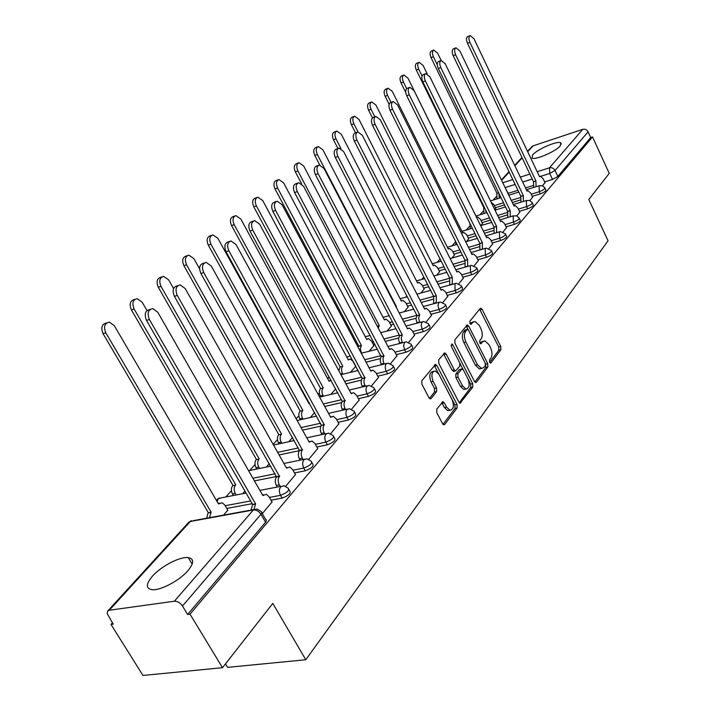 <?xml version="1.0" encoding="UTF-8"?>
<svg xmlns="http://www.w3.org/2000/svg" width="711" height="711" viewBox="0 0 711 711"><rect width="100%" height="100%" fill="white"/><g stroke="black" fill="none" stroke-linecap="round" stroke-linejoin="round"><path stroke-width="1.07" d="M489.612 362.281L490.999 362.85L500.864 349.732L500.748 346.47L482.156 309.409L480.805 308.201L480.165 308.512L469.927 321.176L469.989 323.505L470.94 324.349L472.753 322.456L474.912 321.434L479.214 325.291L480.787 328.411C482.636 332.677 482.742 336.196 481.089 338.969L479.774 340.658L479.845 342.978L480.752 343.804L482.565 341.875L484.795 340.818L488.946 344.586L490.501 347.688C492.341 351.918 492.447 355.438 490.83 358.246L489.541 359.962L489.612 362.281M560.277 145.826L560.748 142.778C557.38 140.565 537.303 149.248 532.583 154.918L532.05 158.091C535.374 160.304 555.771 151.47 560.277 145.826M187.944 570.666C194.076 563.121 194.201 558.766 188.299 557.611C180.159 556.366 161.21 566.169 152.447 576.168C145.871 583.962 145.702 588.468 151.941 589.677C160.224 590.814 179.554 580.611 187.944 570.666M436.732 409.092L436.794 412.673L442.544 423.658L443.797 424.814L444.748 424.414L457.102 407.963L457.022 404.461L436.91 365.623L435.541 364.405L421.863 380.669L421.907 384.251L428.946 397.689L430.262 398.88L431.186 398.489L436.643 391.521L436.59 387.975L433.15 381.38C430.99 375.328 431.693 371.853 435.265 370.938L438.883 374.173L452.16 399.778C454.32 405.919 453.582 409.403 449.947 410.238L446.552 407.127L444.331 402.853L443.042 401.679L436.732 409.092M592.512 136.956L609.265 173.36L588.788 199.524L608.047 240.762L305.783 659.746L272.802 603.399L222.49 667.7L190.033 614.171L592.512 136.956L590.708 137.552L588.077 131.837L555.024 170.48L549.745 173.466L540.884 176.275M474.433 381.372L475.695 382.536L476.486 382.171L487.862 367.036L487.755 363.703L468.718 326.109L467.358 324.891L454.853 339.84L454.924 343.235L474.433 381.372M472.797 387.077L460.079 403.235L458.826 402.07L438.767 363.312L438.705 359.819L444.81 352.887L446.179 354.105L454.249 369.791L455.564 370.982L459.786 366.254L459.706 362.832L451.378 346.595L451.858 343.964L452.818 344.808L472.708 383.656L472.797 387.077L470.709 387.548L459.27 402.728M222.49 667.7L142.964 675.45L111.005 624.427L112.409 622.872M496.296 196.654L493.23 200.058M483.142 211.256L479.969 214.775M469.509 226.4L466.229 230.044M455.351 242.113L451.956 245.89M440.109 259.044L437.132 262.341M423.827 277.112L421.721 279.45M406.852 295.963L405.688 297.251M319.372 393.085L318.155 394.445M298.887 415.828L296.203 418.815M277.45 439.629L273.157 444.393M254.982 464.576L249.65 470.495M231.422 490.741L225.805 496.971M225.476 663.887L227.573 667.362L305.783 659.746M190.033 614.171L187.624 614.482L182.487 606.03C180.185 602.759 177.483 601.15 174.382 601.222L109.307 610.234L107.619 611.122L107.13 613.486L113.209 624.142L111.005 624.427M590.708 137.552L557.833 176.444L552.571 179.43L544.644 181.909M532.983 185.571L525.509 187.908M517.955 190.281L508.187 193.339M531.695 146.804L533.117 145.844L582.78 129.331C585.064 128.833 586.824 129.669 588.077 131.837M529.917 200.52L532.646 197.125M494.803 209.736L495.745 208.483M516.799 215.868L519.821 212.118M491.71 222.347L480.654 225.689L482.476 223.423M503.166 231.822L506.508 227.689M466.54 241.571L468.709 238.914M488.999 248.406L492.687 243.864M451.885 258.066L454.418 255.009M474.255 265.656L478.307 260.679M436.661 275.219L439.576 271.718M458.897 283.618L463.35 278.179M420.805 293.065L424.138 289.093M442.9 302.344L447.77 296.398M404.301 311.658L408.078 307.17M426.218 321.87L431.541 315.382M387.086 331.033L391.352 326.002M408.789 342.258L414.611 335.183M369.133 351.252L373.924 345.617M390.588 363.561L396.934 355.864M371.542 385.842L378.456 377.47M351.607 409.172L359.135 400.071M330.704 433.63L338.898 423.738M308.77 459.297L317.693 448.552M285.733 486.253L295.429 474.584M262.288 513.689L272.037 501.939M223.627 515.102L227.751 510.151M288.968 489.595L289.706 490.91C291.234 493.15 288.71 495.549 282.116 498.1L271.024 500.171M252.201 503.672L226.747 508.418M311.942 462.55L312.707 463.928C314.102 466.052 311.631 468.336 305.303 470.78L294.496 472.931M276.659 476.477L254.431 480.894M333.806 436.812L334.588 438.234C335.859 440.251 333.459 442.438 327.371 444.784L316.83 446.997M299.447 450.65L279.103 454.924M354.647 412.282L355.447 413.758C356.602 415.668 354.247 417.757 348.399 420.005L338.107 422.281M320.954 426.067L302.504 430.146M374.519 388.873L375.337 390.392C376.386 392.214 374.093 394.205 368.449 396.382L358.397 398.702M341.6 402.577L324.74 406.47M393.503 366.52L394.329 368.085C395.28 369.809 393.041 371.72 387.593 373.817L377.772 376.172M361.392 380.109L345.901 383.833M411.651 345.155L412.487 346.746C413.349 348.39 411.154 350.23 405.901 352.247L396.294 354.638M380.358 358.602L366.058 362.166M429.017 324.705L429.853 326.322C430.635 327.895 428.493 329.655 423.418 331.61L414.006 334.028M398.533 338.009L385.282 341.413M374.83 344.097L373.319 344.488M445.655 305.117L446.49 306.761C447.201 308.254 445.095 309.952 440.189 311.845L430.982 314.28M415.971 318.261L403.652 321.523M393.61 324.18L390.792 324.927M461.599 286.337L462.443 287.999C463.074 289.43 461.021 291.057 456.275 292.896L447.246 295.349M432.697 299.313L421.214 302.433M411.562 305.063L407.545 306.157M476.903 268.314L477.739 269.993C478.316 271.362 476.308 272.935 471.704 274.713L462.852 277.183M448.757 281.121L438.02 284.116M428.733 286.702L423.64 288.124M491.603 251.01L492.439 252.698C492.954 254.005 490.981 255.525 486.52 257.258L477.836 259.737M464.185 263.63L454.125 266.501M445.175 269.06L439.105 270.793M505.725 234.372L506.552 236.079C507.023 237.323 505.086 238.798 500.757 240.478L492.243 242.966M479.01 246.824L469.571 249.579M460.932 252.094L453.974 254.12M519.314 218.375L520.141 220.081C520.559 221.281 518.657 222.703 514.453 224.338L506.09 226.827M493.274 230.64L484.395 233.288M476.05 235.768L468.291 238.078M532.388 202.973L533.206 204.688C533.588 205.834 531.721 207.212 527.633 208.812L519.421 211.3M507.005 215.06L498.642 217.602M490.572 220.046L482.085 222.614M544.982 188.139L545.799 189.855C546.137 190.957 544.315 192.29 540.333 193.845L532.263 196.334M520.23 200.049L512.338 202.484M504.534 204.892L495.371 207.719M542.555 185.731L544.999 182.665M187.624 614.482L265.816 521.945L266.447 519.865L265.514 519.288L261.835 512.898M350.39 372.36L355.856 366.201M330.793 394.436L335.743 388.846M310.28 417.526L314.671 412.576M288.799 441.718L292.568 437.469M266.27 467.091L269.353 463.608M242.611 493.727L244.948 491.097M483.32 341.182L480.512 342.382L482.565 341.875M479.925 343.129L480.512 342.382M473.482 321.799L470.7 322.981L472.753 322.456M470.113 323.718L470.7 322.981M489.657 362.379L498.82 350.221L498.713 346.959L479.614 309.196M468.185 329.637L466.132 325.878M474.868 382.02L485.791 367.516L485.497 363.801M485.337 365.516L485.266 363.179L468.513 330.135L467.571 329.291L465.643 331.299C463.928 334.108 464.016 337.681 465.909 342.027L477.472 364.743L481.551 368.476L483.951 367.356L485.337 365.516M467.243 329.371L465.012 330.037L467.083 329.522M481.303 368.44L479.472 368.956L475.401 365.232L463.839 342.542C461.946 338.196 461.857 334.623 463.581 331.824L465.012 330.037M454.027 371.338L452.152 370.28L443.531 353.847M459.777 362.983L463.332 369.907M468.069 379.15L470.62 384.127L472.708 383.656M462.568 385.949L465.972 389.068C469.376 388.197 470.033 384.802 467.945 378.901L463.412 370.058L462.106 368.876L457.911 373.604L457.991 377.052L462.568 385.949L460.461 386.42L463.874 389.539L465.394 389.193M461.555 369L459.217 369.72L461.315 369.231M460.461 386.42L455.893 377.541L455.813 374.093L459.217 369.72M470.709 387.548L470.62 384.127M449.539 410.327L447.814 410.7L444.428 407.59L441.718 402.622M433.639 371.32L433.141 371.435C429.568 372.351 428.866 375.826 431.017 381.869L433.15 381.38M429.471 398.427L434.519 392.001L434.457 388.464L431.017 381.869M443.006 424.325L454.987 408.425L454.907 404.915L434.234 365.356M496.98 198.893L496.847 193.383L498.624 192.725M508.605 194.201L505.637 188.628M441.167 60.471L437.629 53.174L433.781 50.063C432.146 51.068 432.012 53.298 433.39 56.738L437.292 64.772M498.846 193.179L499.318 198.156M496.971 193.241L431.062 57.653C429.684 54.214 429.817 51.992 431.453 50.988L433.55 50.152M545.061 182.798L543.097 178.665L540.422 176.23L539.587 176.763L474.024 38.803L470.22 35.594C468.62 36.59 468.522 38.847 469.909 42.358L535.943 180.958L536.023 186.691M533.597 187.446L533.526 181.723L467.5 43.309C466.105 39.807 466.212 37.55 467.811 36.554L469.989 35.683M535.943 180.958L533.526 181.723M483.862 213.584L483.72 207.896L484.458 207.568M495.807 208.607L493.807 204.501L491.079 202.12M427.151 73.775L423.081 65.439L419.135 62.301C417.41 63.332 417.268 65.616 418.681 69.136L422.041 76.006M485.426 209.549L486.235 212.856M483.853 207.754L416.326 70.06C414.913 66.541 415.064 64.257 416.779 63.226L418.877 62.399M482.538 223.547L480.485 219.379L477.694 216.988L476.699 217.584L407.972 78.166L403.928 75.002C402.124 76.059 401.946 78.397 403.404 82.014L406.674 88.635M470.264 228.826L469.873 223.29M405.75 92.483L401.022 82.938C399.564 79.33 399.742 76.992 401.555 75.935L403.635 75.117M532.708 197.258L530.699 193.063L527.98 190.61L527.073 191.17L459.893 51.023L455.991 47.788C454.32 48.81 454.196 51.121 455.618 54.72L523.296 195.525L523.376 201.444M520.923 202.2L520.843 196.289L453.174 55.671C451.752 52.081 451.876 49.77 453.556 48.748L455.733 47.886M523.296 195.525L520.843 196.289M519.883 212.26L517.83 207.994L515.066 205.532L514.097 206.128L445.21 63.723L441.211 60.453C439.451 61.502 439.309 63.866 440.776 67.554L510.178 210.643L510.258 216.748M507.778 217.504L507.69 211.398L438.305 68.514C436.838 64.825 436.981 62.461 438.749 61.413L440.927 60.568M510.178 210.643L507.69 211.398M468.78 239.047L466.674 234.817L463.839 232.408L462.763 233.039L392.276 91.39L388.144 88.2C386.233 89.284 386.037 91.683 387.539 95.39L391.041 102.411M456.151 244.646L455.271 240.78M389.121 104.304L385.131 96.314C383.629 92.608 383.833 90.217 385.735 89.133L387.806 88.333M454.489 255.142L452.329 250.841L449.459 248.415L448.294 249.081L375.968 105.139L371.729 101.922C369.72 103.033 369.489 105.495 371.035 109.298L374.839 116.844M372.457 117.866L368.6 110.223C367.054 106.419 367.285 103.966 369.302 102.855L371.346 102.073M439.647 271.851L437.434 267.487L434.519 265.052L433.266 265.754L359.002 119.439L354.656 116.195C352.532 117.333 352.274 119.857 353.865 123.767L358.006 131.908M355.536 132.797L351.403 124.692C349.812 120.781 350.079 118.266 352.203 117.128L354.22 116.364M506.579 227.831L504.472 223.503L501.664 221.023L500.615 221.645L429.951 76.912L425.853 73.615C423.996 74.691 423.827 77.117 425.338 80.903L496.545 226.338L496.616 232.613L494.101 233.359L494.029 227.093L422.841 81.863C421.33 78.086 421.499 75.659 423.356 74.584L425.525 73.748M496.545 226.338L494.029 227.093M492.75 244.006L490.59 239.607L487.746 237.119L486.617 237.776L414.078 90.644L409.883 87.311C407.918 88.413 407.714 90.91 409.278 94.794L482.378 242.655L482.422 249.081L479.881 249.828L479.836 243.402L406.745 95.754C405.19 91.87 405.394 89.382 407.359 88.28L409.509 87.462M482.378 242.655L479.836 243.402M478.379 260.83L476.157 256.36L473.277 253.845L472.051 254.556L397.556 104.935L393.254 101.575C391.174 102.695 390.943 105.264 392.552 109.263L467.642 259.631L467.669 266.216L465.083 266.945L465.065 260.368L389.984 110.223C388.384 106.223 388.615 103.664 390.695 102.544L392.819 101.735M467.642 259.631L465.065 260.368M424.209 289.235L421.934 284.8L418.992 282.347L417.633 283.094L341.333 134.335L336.89 131.055C334.641 132.219 334.339 134.814 335.983 138.841L340.969 148.537M337.983 148.492L333.495 139.765C331.85 135.739 332.153 133.153 334.401 131.988L336.383 131.251M463.421 278.33L461.146 273.788L458.231 271.264L456.897 272.011L380.332 119.821L375.923 116.435C373.728 117.582 373.462 120.221 375.115 124.336L452.312 277.29L452.303 284.045L449.69 284.773L449.699 278.028L372.52 125.296C370.866 121.181 371.142 118.55 373.337 117.404L375.435 116.622M452.312 277.29L449.699 278.028M395.956 306.734L396.436 306.601L396.098 307.001M408.15 307.321L405.821 302.806L402.844 300.344L401.36 301.144L322.918 149.852L318.377 146.546C315.995 147.728 315.648 150.394 317.346 154.554L396.436 306.601M319.781 164.988L314.822 155.469C313.133 151.327 313.48 148.661 315.862 147.479L317.79 146.759M447.85 296.549L445.513 291.937L442.562 289.395L441.113 290.186L362.37 135.357L357.864 131.935C355.527 133.108 355.216 135.819 356.931 140.067L436.332 295.696L436.296 302.628L433.648 303.339L433.692 296.416L354.309 141.027C352.594 136.779 352.905 134.077 355.242 132.904L357.295 132.148M436.332 295.696L433.692 296.416M377.257 326.162L379.283 325.62L378.234 328.029M391.432 326.145L389.033 321.568L386.037 319.097L384.42 319.932L303.721 166.036L299.073 162.695C296.54 163.903 296.149 166.65 297.9 170.933L379.283 325.62M301.615 183.731L295.358 171.858C293.607 167.574 293.999 164.828 296.54 163.628L298.398 162.943M431.621 315.542L429.213 310.849L426.245 308.298L424.663 309.134L343.626 151.567L339.014 148.11C336.525 149.31 336.17 152.101 337.938 156.482L419.677 314.875L418.637 318.137L419.606 322.003L416.922 322.705L415.953 318.848L417.002 315.595L335.281 157.442C333.512 153.061 333.877 150.279 336.365 149.079L338.347 148.359M417.153 323.15L416.922 322.705M419.837 322.447L419.606 322.003M419.677 314.875L417.002 315.595M358.077 347.199L358.806 346.133L361.401 345.457L360.255 348.781L361.508 353.189M374.004 345.768L371.533 341.111L368.529 338.632L366.76 339.52L283.68 182.923L278.934 179.563C276.232 180.781 275.788 183.616 277.601 188.051L361.401 345.457M358.806 346.133L275.024 188.966C273.211 184.531 273.664 181.705 276.366 180.487L278.152 179.847M414.691 335.352L412.211 330.579L409.234 328.02L407.501 328.909L324.038 168.507L319.328 165.023C316.671 166.232 316.262 169.102 318.093 173.644L402.293 334.899L401.191 338.267L402.186 342.213L399.466 342.906L398.48 338.969L399.582 335.601L315.408 174.604C313.578 170.071 313.986 167.201 316.644 165.983L318.555 165.299M399.76 343.466L399.466 342.906M402.479 342.782L402.186 342.213M402.293 334.899L399.582 335.601M338.925 370.929L339.929 367.018L342.56 366.361C341.218 368.271 341.209 370.671 342.515 373.542L342.88 374.208M355.82 366.245L353.287 361.508L350.274 359.019L348.328 359.962L262.741 200.573L257.906 197.178C255.009 198.413 254.502 201.337 256.378 205.932L342.746 366.156M340.116 366.814L253.783 206.839C251.907 202.253 252.414 199.338 255.311 198.093L256.982 197.507M397.022 356.033L394.472 351.172L391.485 348.612L389.575 349.554L303.553 186.22L298.744 182.7C295.9 183.927 295.429 186.895 297.331 191.597L383.958 356.024C382.66 357.962 382.669 360.397 383.984 363.339L381.238 364.014C379.914 361.081 379.905 358.646 381.212 356.709L294.612 192.548C292.719 187.855 293.19 184.887 296.034 183.66L297.838 183.02M381.603 364.699L381.238 364.014M384.349 364.023L383.984 363.339M384.136 355.811L381.389 356.504M320.75 396.809L320.314 396C318.963 393.076 318.99 390.623 320.394 388.633L323.061 387.993C321.656 389.984 321.63 392.445 322.972 395.369L323.416 396.178M331.104 380.296L329.086 381.3L240.833 219.032L235.919 215.611C232.817 216.855 232.239 219.868 234.186 224.64L323.247 387.779M320.59 388.419L231.555 225.538C229.609 220.774 230.186 217.77 233.297 216.517L234.834 215.984M378.554 377.639L375.923 372.697L372.946 370.138L370.84 371.133L282.107 204.768L277.219 201.213C274.162 202.448 273.619 205.506 275.592 210.403L364.965 377.897C363.605 379.923 363.605 382.429 364.956 385.424L362.175 386.082C360.815 383.096 360.824 380.589 362.183 378.563L272.837 211.345C270.873 206.466 271.415 203.408 274.473 202.173L276.144 201.586M362.619 386.908L362.175 386.082M365.401 386.251L364.956 385.424M365.152 377.683L362.37 378.35M300.38 419.766L299.846 418.806C298.46 415.828 298.504 413.304 299.98 411.225L302.664 410.603C301.197 412.682 301.162 415.215 302.548 418.192L303.082 419.161M309.463 403.11L308.974 403.608L217.904 238.354L212.918 234.906C209.576 236.15 208.91 239.26 210.936 244.229L302.868 410.38M300.175 411.002L208.287 245.126C206.261 240.158 206.919 237.056 210.269 235.812L211.629 235.341M359.233 400.249L356.522 395.218L353.563 392.668L351.234 393.707L259.631 224.205L254.662 220.614C251.365 221.85 250.743 225.014 252.796 230.115L345.084 400.791C343.662 402.906 343.644 405.483 345.039 408.541L342.222 409.18C340.827 406.132 340.836 403.555 342.275 401.439L250.014 231.048C247.97 225.965 248.592 222.801 251.89 221.565L253.392 221.05M342.755 410.167L342.222 409.18M345.582 409.527L345.039 408.541M345.279 400.569L342.471 401.217M279.076 443.824L278.428 442.677C277.006 439.647 277.059 437.043 278.605 434.874L281.325 434.279C279.787 436.447 279.734 439.051 281.156 442.091L281.805 443.229M199.595 268.847L193.872 258.608L188.833 255.125C185.216 256.36 184.46 259.577 186.566 264.776L281.538 434.039M278.81 434.643L183.882 265.656C181.785 260.475 182.54 257.258 186.158 256.022L187.295 255.64M339.005 423.925L336.205 418.797L333.29 416.255L330.704 417.357L236.052 244.593L231.022 240.976C227.458 242.202 226.738 245.473 228.871 250.805L324.26 424.778C322.758 426.982 322.732 429.64 324.172 432.759L321.319 433.381C319.879 430.271 319.906 427.613 321.408 425.409L226.062 251.73C223.929 246.415 224.649 243.144 228.222 241.918L229.511 241.482M321.967 434.545L321.319 433.381M324.82 433.932L324.172 432.759M324.465 424.547L321.612 425.178M256.76 469.038L255.996 467.696C254.52 464.603 254.591 461.919 256.209 459.653L258.964 459.075C257.346 461.341 257.275 464.025 258.751 467.127L259.515 468.469M173.582 288.55L168.658 279.867L163.583 276.357C159.664 277.557 158.793 280.881 160.988 286.337L259.186 458.835M256.431 459.413L158.277 287.208C156.091 281.769 156.962 278.445 160.89 277.237L161.744 276.952M317.799 448.739L314.902 443.522L312.049 441.007L309.178 442.153L211.274 266.021L206.217 262.377C202.333 263.559 201.506 266.954 203.728 272.544L302.415 449.939C300.842 452.249 300.797 454.987 302.282 458.168L299.393 458.764C297.9 455.591 297.945 452.854 299.527 450.552L200.884 273.459C198.662 267.878 199.498 264.492 203.382 263.301L204.395 262.972M300.166 460.141L299.393 458.764M308.85 441.558L309.845 441.478M303.055 459.546L302.282 458.168M302.628 449.699L299.74 450.303M233.368 495.514L232.453 493.932C230.933 490.777 231.022 488.013 232.728 485.64L235.51 485.089C233.812 487.462 233.723 490.226 235.243 493.39L236.159 494.972M146.964 310.529L142.173 302.193L137.099 298.656C132.824 299.802 131.819 303.25 134.103 308.992L235.741 484.831M232.959 485.391L131.366 309.854C129.091 304.121 130.095 300.682 134.379 299.527L134.886 299.367M295.536 474.779L292.55 469.464L289.786 466.985L286.577 468.185L185.216 288.55L180.159 284.88C175.919 286.018 174.959 289.528 177.279 295.421L279.476 476.361C277.814 478.779 277.752 481.605 279.29 484.849L276.366 485.417C274.828 482.182 274.89 479.356 276.552 476.948L174.399 296.318C172.089 290.435 173.049 286.933 177.297 285.795L177.963 285.582M277.29 487.044L276.366 485.417M286.169 467.456L287.235 467.5M280.214 486.475L279.29 484.849M279.699 476.103L276.775 476.681M206.67 518.203L208.065 512.933L211.123 512.142L209.487 517.688M227.858 510.338L224.792 505.068L222.152 502.721L218.508 503.948L114.311 325.674L109.298 322.127C104.597 323.185 103.433 326.758 105.815 332.828L211.123 512.142M208.305 512.667L103.059 333.672C100.686 327.602 101.842 324.038 106.543 322.981L106.597 322.963M218.01 503.104L219.246 503.219M272.153 502.144L269.06 496.731L266.421 494.305L262.83 495.54L157.78 312.28L152.767 308.601C148.11 309.632 146.99 313.275 149.408 319.523L255.596 503.877L254.005 509.369M251.063 510.08L252.636 504.419L146.502 320.403C144.084 314.173 145.213 310.538 149.87 309.498L150.092 309.436M262.341 494.687L263.47 494.865M255.596 503.877L252.636 504.419M490.261 363.028L490.999 362.85M470.726 324.296L471.42 324.127M480.538 343.742L481.249 343.573M174.382 601.222L253.356 509.974L190.281 521.501L109.307 610.234M552.571 179.43L549.745 173.466L549.479 167.814L582.78 129.331M532.228 179.012L522.692 182.034M515.137 184.425L505.13 187.588M502.775 182.727L512.782 179.536M520.336 177.119L529.873 174.071M537.196 171.733L549.479 167.814C551.843 167.325 553.691 168.214 555.024 170.48L557.833 176.444M533.117 145.844L527.704 151.772M522.141 157.869L514.906 165.796M509.192 172.062L501.628 180.345M282.116 498.1L280.543 495.327L269.451 497.416M250.636 500.953L225.183 505.734M305.303 470.78L303.784 468.06L292.976 470.22M275.139 473.793L252.92 478.245M327.371 444.784L325.896 442.109L315.355 444.339M298.416 447.93L277.637 452.329M348.399 420.005L346.968 417.384L336.676 419.677M320.554 423.258L301.082 427.587M368.449 396.382L367.063 393.805L357.011 396.134M341.644 399.706L323.363 403.955M387.593 373.817L386.26 371.284L376.43 373.657M361.757 377.203L344.559 381.354M405.901 352.247L404.603 349.759L394.987 352.167M380.954 355.678L364.761 359.73M423.418 331.61L422.156 329.166L412.744 331.602M399.306 335.068L384.029 339.023M373.568 341.724L372.066 342.115M440.189 311.845L438.963 309.445L429.746 311.889M416.859 315.32L402.426 319.168M392.383 321.834L389.566 322.59M456.275 292.896L455.076 290.532L446.055 293.003M433.674 296.389L420.023 300.122M410.371 302.762L406.354 303.855M471.704 274.713L470.54 272.393L461.688 274.873M449.468 278.294L436.865 281.832M427.569 284.436L422.485 285.858M486.52 257.258L485.382 254.973L476.708 257.462M464.656 260.919L452.996 264.261M444.037 266.829L437.976 268.562M500.757 240.478L499.655 238.229L491.141 240.727M479.312 244.184L468.469 247.366M459.83 249.89L452.88 251.934M514.453 224.338L513.378 222.125L505.014 224.623M493.443 228.08L483.32 231.102M474.984 233.599L467.216 235.919M527.633 208.812L526.584 206.625L518.372 209.123M507.059 212.571L497.593 215.451M489.523 217.904L481.036 220.49M540.333 193.845L539.302 191.703L531.241 194.201M520.194 197.614L511.307 200.369M503.512 202.786L494.349 205.621M544.777 187.713C545.115 188.806 543.284 190.139 539.302 191.703L539.045 185.927L542.262 185.615L544.777 187.713M532.166 202.511C532.539 203.657 530.682 205.026 526.584 206.625L526.336 200.724L529.633 200.404L532.166 202.511M519.066 217.877C519.483 219.068 517.59 220.481 513.378 222.125L513.146 216.082L516.515 215.762L519.066 217.877M505.459 233.83C505.921 235.074 503.983 236.541 499.655 238.229L499.442 232.044L500.411 231.546L505.459 233.83M491.31 250.423C491.825 251.721 489.852 253.232 485.382 254.973L485.195 248.637L486.244 248.103L491.31 250.423M476.583 267.674C477.161 269.034 475.144 270.607 470.54 272.393L470.362 265.896L471.517 265.327L476.583 267.674M461.252 285.644C461.883 287.066 459.83 288.693 455.076 290.532L454.924 283.876L456.186 283.271L461.252 285.644M445.273 304.361C445.975 305.854 443.868 307.543 438.963 309.445L438.003 305.623L438.838 302.61L440.216 301.971L445.273 304.361M428.6 323.887C429.373 325.451 427.231 327.211 422.156 329.166L421.17 325.265L422.058 322.145L423.569 321.47L428.6 323.887M411.189 344.266C412.051 345.901 409.856 347.732 404.603 349.759L403.599 345.768L404.532 342.551L406.203 341.831L411.189 344.266M392.996 365.561C393.947 367.276 391.699 369.187 386.26 371.284C384.927 368.316 384.909 365.845 386.224 363.872L388.073 363.108L392.996 365.561M373.959 387.824C375.008 389.637 372.706 391.628 367.063 393.805C365.694 390.783 365.694 388.242 367.063 386.18L369.125 385.371L373.959 387.824M354.025 411.145C355.18 413.047 352.825 415.126 346.968 417.384C345.555 414.3 345.564 411.687 347.004 409.536L349.297 408.683L354.025 411.145M333.13 435.576C334.392 437.576 331.984 439.762 325.896 442.109C324.438 438.963 324.465 436.261 325.976 434.021L328.544 433.123L333.13 435.576M311.196 461.208C312.582 463.323 310.112 465.607 303.784 468.06C302.273 464.843 302.317 462.061 303.908 459.715L306.779 458.782L311.196 461.208M288.142 488.146C289.661 490.377 287.128 492.767 280.543 495.327C278.988 492.048 279.05 489.177 280.721 486.715L283.947 485.755L288.142 488.146M407.296 296.807L400.124 298.753M389.193 315.728L383.042 317.319M370.244 335.45L365.276 336.73M350.399 356.015L346.764 357.038M327.46 378.305L329.566 377.479M307.312 400.586L307.774 400.044M217.077 501.486L218.339 498.74L221.628 497.78L246.077 493.061M265.559 522.265L260.964 514.293L182.487 606.03M260.937 511.342L261.95 512.311L260.964 514.293C258.875 511.209 256.342 509.769 253.356 509.974L256.973 508.996L260.937 511.342M191.383 520.656L188.842 522.203L193.961 520.532L253.729 509.591M107.841 610.891L188.602 522.461M480.121 309.943L482.156 309.409M498.713 346.959L500.748 346.47M498.82 350.221L500.864 349.732M466.656 326.633L468.718 326.109M485.693 364.183L487.755 363.703M485.791 367.516L487.862 367.036M475.366 382.42L476.486 382.171M463.581 331.824L465.643 331.299M463.839 342.542L465.909 342.027M475.401 365.232L477.472 364.743M459.741 403.11L460.95 402.844M444.082 354.611L446.179 354.105M452.152 370.28L454.249 369.791M451.041 345.244L452.818 344.808M455.813 374.093L457.911 373.604M455.893 377.541L457.991 377.052M442.206 403.324L444.331 402.853M444.428 407.59L446.552 407.127M434.457 388.464L436.59 387.975M434.519 392.001L436.643 391.521M429.933 398.764L431.186 398.489M434.794 366.129L436.91 365.623M454.907 404.915L457.022 404.461M454.987 408.425L457.102 407.963M443.442 424.68L444.748 424.414M496.847 193.383L498.66 192.805M431.062 57.653L433.39 56.738M535.827 181.092L533.401 181.856M469.909 42.358L467.5 43.309M483.72 207.896L484.502 207.656M416.326 70.06L418.681 69.136M401.022 82.938L403.404 82.014M523.172 195.667L520.728 196.432M455.618 54.72L453.174 55.671M510.045 210.794L507.565 211.549M440.776 67.554L438.305 68.514M456.133 244.602L457.049 244.335M385.131 96.314L387.539 95.39M368.6 110.223L371.035 109.298M351.403 124.692L353.865 123.767M496.411 226.498L493.896 227.244M425.338 80.903L422.841 81.863M482.236 242.815L479.694 243.562M409.278 94.794L406.745 95.754M467.5 259.791L464.923 260.537M392.552 109.263L389.984 110.223M333.495 139.765L335.983 138.841M452.16 277.468L449.548 278.197M375.115 124.336L372.52 125.296M314.822 155.469L317.346 154.554M436.172 295.874L433.532 296.594M356.931 140.067L354.309 141.027M377.319 326.287L379.114 325.807M295.358 171.858L297.9 170.933M419.508 315.071L416.833 315.782M337.938 156.482L335.281 157.442M358.628 346.319L361.232 345.653M275.024 188.966L277.601 188.051M402.124 335.094L399.413 335.796M318.093 173.644L315.408 174.604M339.929 367.018L342.56 366.361M340.596 374.013L342.515 373.542M253.783 206.839L256.378 205.932M383.958 356.024L381.212 356.709M297.331 191.597L294.612 192.548M320.394 388.633L323.061 387.993M320.314 396L322.972 395.369M231.555 225.538L234.186 224.64M364.965 377.897L362.183 378.563M275.592 210.403L272.837 211.345M299.98 411.225L302.664 410.603M299.846 418.806L302.548 418.192M208.287 245.126L210.936 244.229M345.084 400.791L342.275 401.439M252.796 230.115L250.014 231.048M278.605 434.874L281.325 434.279M278.428 442.677L281.156 442.091M183.882 265.656L186.566 264.776M324.26 424.778L321.408 425.409M228.871 250.805L226.062 251.73M256.209 459.653L258.964 459.075M255.996 467.696L258.751 467.127M158.277 287.208L160.988 286.337M302.415 449.939L299.527 450.552M203.728 272.544L200.884 273.459M232.728 485.64L235.51 485.089M232.453 493.932L235.243 493.39M131.366 309.854L134.103 308.992M279.476 476.361L276.552 476.948M177.279 295.421L174.399 296.318M208.065 512.933L210.883 512.409M103.059 333.672L105.815 332.828M255.356 504.143L252.396 504.694M149.408 319.523L146.502 320.403M561.352 144.066L560.748 142.778M192.183 564.099L188.299 557.611M490.492 200.92L501.006 197.631M508.809 195.196L518.817 192.068M526.371 189.704L539.391 185.642M475.926 216.02L486.946 212.633M495.007 210.163L505.521 206.928M513.324 204.528L526.7 200.422M461.919 231.342L472.308 228.204M499.771 219.921L513.52 215.771M447.37 247.241L457.066 244.371M465.705 241.811L477.339 238.372M485.684 235.901L499.824 231.715M432.244 263.763L441.184 261.168M450.134 258.573L462.39 255.018M471.038 252.512L485.595 248.29M416.522 280.925L424.609 278.632M433.897 276.001L446.828 272.331M455.778 269.789L470.78 265.541M416.948 294.132L430.59 290.355M439.887 287.786L455.36 283.502M399.235 313.027L413.66 309.134M423.321 306.53L439.282 302.219M380.705 332.712L395.974 328.704M406.017 326.073L422.503 321.745M347.164 356.771L346.71 356.94M361.295 353.243L377.488 349.128M387.948 346.47L404.994 342.142M328.18 377.737L327.336 378.083M340.951 374.679L358.14 370.458M369.053 367.783L386.686 363.445M307.685 399.893L307.108 400.213M319.595 397.076L337.867 392.756M349.27 390.063L367.534 385.744M297.145 420.503L316.608 416.095M328.535 413.393L347.475 409.092M273.513 445.024L294.283 440.536M306.779 437.834L326.438 433.577M248.601 470.709L270.802 466.158M283.92 463.474L304.352 459.279M219.361 497.949L216.313 500.188M259.879 490.394L281.147 486.297M531.917 146.573L527.526 151.381M521.954 157.469L514.72 165.396M508.996 171.662L501.433 179.945M466.896 325.016L467.358 324.891M479.472 368.956L481.551 368.476M444.259 353.02L444.81 352.887M453.467 371.471L455.564 370.982M463.874 389.539L465.972 389.068M442.402 401.822L443.042 401.679M447.814 410.7L449.947 410.238M434.945 364.547L435.541 364.405M540.04 176.355L539.48 176.532M476.574 217.326L477.205 217.139M527.544 190.744L526.958 190.93M514.586 205.675L513.973 205.87M462.63 232.773L463.288 232.568M448.152 248.797L448.837 248.601M433.106 265.461L433.826 265.247M501.131 221.183L500.482 221.379M487.142 237.296L486.466 237.492M472.602 254.049L471.9 254.245M417.464 282.782L418.21 282.569M457.466 271.478L456.738 271.682M401.191 300.806L401.964 300.593M441.7 289.635L440.936 289.848M384.233 319.577L385.042 319.363M425.267 308.565L424.476 308.778M366.556 339.147L367.4 338.934M408.123 328.313L407.296 328.526M348.123 359.57L348.985 359.348M390.215 348.932L389.361 349.154M328.864 380.892L329.753 380.669M371.489 370.493L370.618 370.707M308.734 403.181L309.409 403.021M351.901 393.059L350.994 393.263M331.37 416.69L330.455 416.895"/></g></svg>
